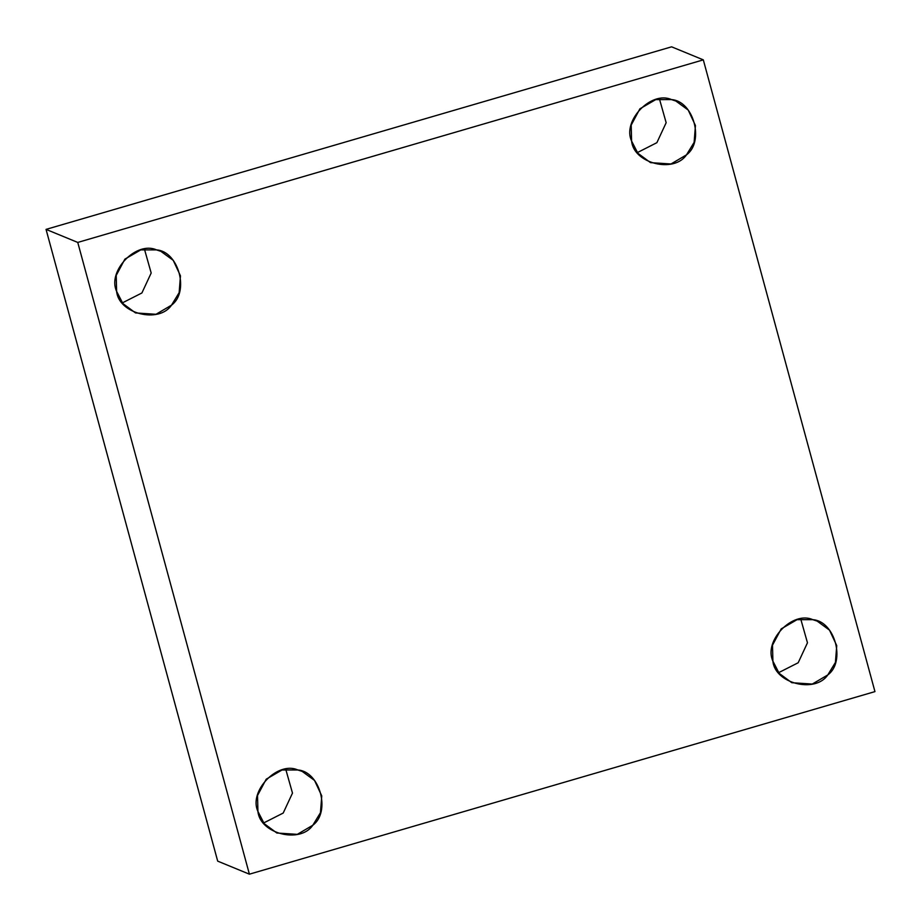 <?xml version="1.0" encoding="UTF-8"?>
<svg xmlns="http://www.w3.org/2000/svg" width="921" height="921" viewBox="0 0 921 921"><rect width="100%" height="100%" fill="white"/><g stroke="black" fill="none" stroke-linecap="round" stroke-linejoin="round"><path stroke-width="1.38" d="M637.344 152.598L656.88 142.674L666.159 122.712L659.436 98.904L666.159 122.712L656.88 142.674L637.344 152.598M631.599 141.063L637.885 153.277L650.514 162.637L670.983 163.984L686.49 154.855L694.123 142.364L695.436 125.544L688.206 110.048L675.864 101.045L671.478 99.595L655.74 99.606L639.888 108.816L631.196 125.118L631.599 141.063C622.02 120.87 651.32 90.408 671.478 99.595C693.628 101.045 704.657 141.65 686.49 154.855C673.93 173.597 633.59 163.454 631.599 141.063M778.636 672.664L798.185 662.752L807.464 642.789L800.729 618.97L807.464 642.789L798.185 662.752L778.636 672.664M772.892 661.128L779.189 673.355L791.818 682.714L812.287 684.061L827.795 674.932L835.416 662.429L836.74 645.621L829.499 630.125L817.169 621.111L812.783 619.672L797.045 619.672L781.192 628.893L772.5 645.195L772.892 661.128C763.313 640.947 792.624 610.485 812.783 619.672C834.933 621.111 845.962 661.715 827.795 674.932C815.223 693.674 774.895 683.532 772.892 661.128M263.659 822.96L283.208 813.047L292.487 793.085L285.752 769.265L292.487 793.085L283.208 813.047L263.659 822.96M257.926 811.424L264.212 823.65L276.841 833.01L297.31 834.357L312.818 825.228L320.45 812.725L321.763 795.917L314.522 780.421L302.192 771.407L297.805 769.968L282.068 769.968L266.215 779.189L257.523 795.491L257.926 811.424C248.348 791.243 277.647 760.781 297.805 769.968C319.955 771.407 330.984 812.011 312.818 825.228C300.246 843.97 259.918 833.827 257.926 811.424M122.366 302.882L141.903 292.97L151.182 273.007L144.459 249.2L151.182 273.007L141.903 292.97L122.366 302.882M116.622 291.358L122.907 303.573L135.537 312.933L156.006 314.28L171.513 305.15L179.146 292.659L180.458 275.84L173.229 260.344L160.887 251.341L156.501 249.89L140.763 249.902L124.911 259.112L116.219 275.414L116.622 291.358C107.043 271.165 136.343 240.703 156.501 249.89C178.651 251.341 189.68 291.945 171.513 305.15C158.953 323.893 118.613 313.75 116.622 291.358M671.605 46.821L703.31 59.865L874.95 691.613L703.31 59.865L671.605 46.821L46.05 229.387L217.69 861.135L249.395 874.179L77.755 242.43L46.05 229.387L77.755 242.43L703.31 59.865L77.755 242.43L249.395 874.179L874.95 691.613L249.395 874.179L217.69 861.135L46.05 229.387L671.605 46.821"/></g></svg>
